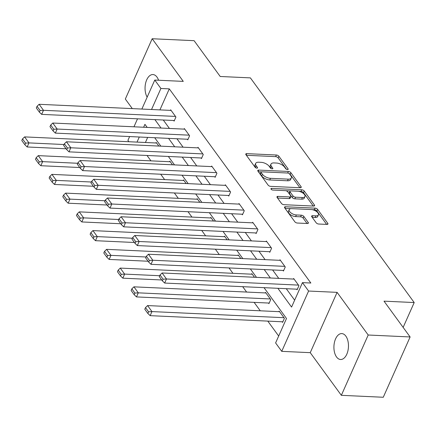 <?xml version="1.0" encoding="UTF-8"?>
<svg xmlns="http://www.w3.org/2000/svg" width="436" height="436" viewBox="0 0 436 436"><rect width="100%" height="100%" fill="white"/><g stroke="black" fill="none" stroke-linecap="round" stroke-linejoin="round"><path stroke-width="0.65" d="M287.471 169.566A1.39 0.659 24 0 0 288.142 169.31A1.39 0.659 24 0 0 288.022 168.792L278.887 156.262A1.989 0.943 24 0 0 276.38 155.009L246.749 153.636A1.989 0.943 24 0 0 245.795 154.006A1.989 0.943 24 0 0 245.964 154.736L255.104 167.266A1.39 0.659 24 0 0 256.853 168.149A1.39 0.659 24 0 0 257.523 167.887A1.39 0.659 24 0 0 257.404 167.375L256.221 165.756A6.366 3.019 24 0 1 255.676 163.407A6.366 3.019 24 0 1 258.739 162.225L261.208 162.339A6.366 3.019 24 0 1 269.225 166.356L270.407 167.98A1.39 0.659 24 0 0 272.162 168.857A1.39 0.659 24 0 0 272.832 168.596A1.39 0.659 24 0 0 272.713 168.083L271.53 166.465A6.366 3.019 24 0 1 270.985 164.121A6.366 3.019 24 0 1 274.048 162.933L276.517 163.048A6.366 3.019 24 0 1 284.534 167.064L285.716 168.688A1.39 0.659 24 0 0 287.471 169.566M345.835 336.112A12.971 7.265 -87.3 0 0 341.791 333.589A12.971 7.265 -87.3 0 0 334.45 342.336A12.971 7.265 -87.3 0 0 336.548 356.975A12.971 7.265 -87.3 0 0 340.592 359.498A12.971 7.265 -87.3 0 0 347.933 350.751A12.971 7.265 -87.3 0 0 345.835 336.112M158.579 80.24A12.971 7.265 -87.3 0 0 156.971 77.079A12.971 7.265 -87.3 0 0 152.932 74.556A12.971 7.265 -87.3 0 0 145.728 82.715A12.971 7.265 -87.3 0 0 147.161 97.146M316.165 222.769A1.989 0.943 24 0 0 318.667 224.028L326.984 224.409A1.989 0.943 24 0 0 327.937 224.039A1.989 0.943 24 0 0 327.768 223.308L317.621 209.394A1.989 0.943 24 0 0 315.114 208.136L285.487 206.762A1.989 0.943 24 0 0 284.528 207.133A1.989 0.943 24 0 0 284.703 207.868L294.845 221.782A1.989 0.943 24 0 0 297.352 223.036L307.396 223.505A1.989 0.943 24 0 0 308.35 223.134A1.989 0.943 24 0 0 308.181 222.398L303.838 216.447A1.989 0.943 24 0 0 301.331 215.188L296.355 214.959A5.319 2.523 24 0 1 291.052 212.964A5.319 2.523 24 0 1 289.193 209.64A5.319 2.523 24 0 1 291.755 208.648L311.26 209.553A5.319 2.523 24 0 1 316.558 211.547A5.319 2.523 24 0 1 318.416 214.872A5.319 2.523 24 0 1 315.86 215.864L312.607 215.711A1.989 0.943 24 0 0 311.653 216.082A1.989 0.943 24 0 0 311.822 216.812L316.165 222.769M410.118 336.957L383.271 397.261L341.344 395.321L368.197 335.012L410.118 336.957L384.012 301.156L414.2 302.551L250.389 77.881L220.207 76.485L194.102 40.679L152.175 38.739L183.273 81.385L154.764 80.066L160.9 88.475L169.282 88.862L310.841 283.019L302.459 282.632L308.59 291.041L281.738 351.345L275.607 342.936L286.49 318.487L264.02 287.667M368.197 335.012L337.099 292.36L308.59 291.041M300.24 187.736A1.989 0.943 24 0 0 301.2 187.366A1.989 0.943 24 0 0 301.025 186.63L290.883 172.716A1.989 0.943 24 0 0 288.376 171.462L258.744 170.089A1.989 0.943 24 0 0 257.79 170.46A1.989 0.943 24 0 0 257.959 171.19L268.107 185.104A1.989 0.943 24 0 0 270.614 186.363L300.24 187.736M304.252 191.055L314.4 204.969A1.989 0.943 24 0 1 314.569 205.705A1.989 0.943 24 0 1 313.609 206.07L283.983 204.697A1.989 0.943 24 0 1 281.476 203.443L277.132 197.486A1.989 0.943 24 0 1 276.964 196.756A1.989 0.943 24 0 1 277.923 196.385L289.935 196.941A1.989 0.943 24 0 0 290.894 196.571A1.989 0.943 24 0 0 290.725 195.84L287.842 191.889A1.989 0.943 24 0 0 285.335 190.636L272.827 190.052A1.39 0.659 24 0 1 271.437 189.529A1.39 0.659 24 0 1 270.952 188.663A1.39 0.659 24 0 1 271.623 188.401L301.745 189.796A1.989 0.943 24 0 1 304.252 191.055L303.527 192.685L313.277 206.059M152.175 38.739L125.328 99.043L132.304 108.613M403.142 327.387L414.2 302.551M169.282 88.862L159.919 109.894M163.282 120.014L169.43 128.446M176.945 138.757L183.093 147.188M190.614 157.5L196.761 165.931M204.277 176.242L210.425 184.673M217.946 194.985L224.093 203.416M231.609 213.727L237.756 222.158M245.277 232.47L251.419 240.901M258.94 251.212L265.088 259.643M272.604 269.955L278.751 278.386M286.272 288.697L294.643 300.181M173.681 120.494L174.122 121.099L175.937 117.022L170.678 109.812L170.427 110.379M187.349 139.237L187.785 139.842L189.6 135.765L184.346 128.555L184.09 129.121M201.012 157.979L201.454 158.584L203.263 154.508L198.009 147.297L197.759 147.869M214.681 176.722L215.117 177.327L216.932 173.25L211.673 166.04L211.422 166.612M228.344 195.464L228.78 196.069L230.595 191.993L225.341 184.782L225.085 185.355M242.007 214.207L242.449 214.812L244.264 210.735L239.004 203.525L238.754 204.097M255.676 232.949L256.112 233.554L257.927 229.478L252.673 222.267L252.417 222.84M269.339 251.692L269.78 252.297L271.595 248.22L266.336 241.01L266.085 241.582M283.008 270.434L283.444 271.039L285.258 266.963L280.005 259.752L279.748 260.325M296.671 289.177L297.107 289.782L298.922 285.705L293.668 278.495L293.417 279.067M147.03 155.478L150.954 160.857M160.693 174.22L164.617 179.599M174.362 192.963L178.286 198.342M188.025 211.705L191.949 217.084M201.694 230.448L205.618 235.827M215.357 249.19L219.281 254.575M229.025 267.933L232.944 273.317M242.689 286.675L246.613 292.06M254.128 302.371L260.276 310.803M267.797 321.114L278.68 336.036M147.673 137.4L145.406 142.49M155.914 142.981L156.164 142.414L158.829 146.06M169.577 161.723L169.833 161.156L172.493 164.803M183.245 180.466L183.496 179.899L186.156 183.545M196.909 199.208L197.159 198.642L199.824 202.288M210.572 217.951L210.828 217.384L213.487 221.03M224.24 236.694L224.491 236.127L227.156 239.773M237.903 255.436L238.16 254.869L240.819 258.515M251.572 274.179L251.823 273.612L254.482 277.258M268.494 303.036L268.93 303.636L270.745 299.559L265.486 292.354L265.235 292.921M282.157 321.779L282.593 322.378L284.408 318.302L279.154 311.097L278.898 311.664M337.099 292.36L310.247 352.67L341.344 395.321M310.247 352.67L281.738 351.345M128.903 141.727L127.917 140.376L129.612 136.561M277.885 288.31L291.57 307.08L302.459 282.632M154.9 119.628L161.042 128.053M168.563 138.37L174.711 146.796M182.226 157.113L188.374 165.538M195.895 175.855L202.042 184.286M209.558 194.598L215.706 203.029M223.227 213.34L229.374 221.771M236.89 232.083L243.037 240.514M250.553 250.825L256.7 259.257M264.221 269.568L270.369 277.999M160.9 88.475L151.537 109.507M133.961 126.8L137.514 118.821M141.858 109.06L154.764 80.066M147.177 127.416L144.932 124.336L143.635 127.247M139.291 137.013L137.018 142.103M256.499 277.356L250.351 268.925M242.836 258.613L236.688 250.182M229.167 239.871L223.025 231.44M215.504 221.128L209.356 212.697M201.841 202.386L195.693 193.955M188.172 183.643L182.025 175.212M174.509 164.901L168.361 156.47M160.84 146.158L154.698 137.727M270.985 164.121L270.26 165.751A6.366 3.019 24 0 0 270.805 168.094L271.53 166.465M271.148 168.569L270.805 168.094M255.676 163.407L254.951 165.037A6.366 3.019 24 0 0 255.496 167.386L256.221 165.756M255.845 167.855L255.496 167.386M286.457 169.277L278.163 157.892A1.989 0.943 24 0 0 275.656 156.638L246.362 155.281M261.344 171.871L258.357 171.73M299.908 187.72L290.153 174.345A1.989 0.943 24 0 0 289.09 173.501M289.52 173.904A1.39 0.659 24 0 0 287.765 173.027L261.758 171.822A1.39 0.659 24 0 0 261.093 172.078A1.39 0.659 24 0 0 261.208 172.596L262.456 174.302A6.366 3.019 24 0 0 270.478 178.324L288.25 179.147A6.366 3.019 24 0 0 291.319 177.959A6.366 3.019 24 0 0 290.768 175.615L289.52 173.904M261.093 172.078L260.363 173.713A1.39 0.659 24 0 0 260.483 174.226L261.208 172.596M291.319 177.959L290.589 179.588A6.366 3.019 24 0 1 287.526 180.776L269.748 179.954A6.366 3.019 24 0 1 261.731 175.931L260.483 174.226M277.53 198.031L289.21 198.571A1.989 0.943 24 0 0 290.169 198.2L290.894 196.571M285.951 190.728L290.425 190.935M298.785 191.322L301.02 191.426L301.745 189.796M302.404 197.519A5.319 2.523 24 0 0 304.966 196.527A5.319 2.523 24 0 0 303.107 193.203A5.319 2.523 24 0 0 297.804 191.213L290.932 190.892A1.989 0.943 24 0 0 289.978 191.262A1.989 0.943 24 0 0 290.147 191.993L293.03 195.944A1.989 0.943 24 0 0 295.532 197.203L302.404 197.519L301.679 199.148A5.319 2.523 24 0 0 304.241 198.162L304.966 196.527M289.978 191.262L289.248 192.892A1.989 0.943 24 0 0 289.422 193.628L290.147 191.993M301.679 199.148L294.807 198.832A1.989 0.943 24 0 1 292.3 197.573L289.422 193.628M303.527 192.685A1.989 0.943 24 0 0 301.02 191.426M318.416 214.872L317.691 216.501A5.319 2.523 24 0 1 315.135 217.493L312.214 217.357M289.193 209.64L288.469 211.269A5.319 2.523 24 0 0 290.327 214.594A5.319 2.523 24 0 0 295.63 216.588L296.355 214.959M307.058 223.488L303.113 218.076A1.989 0.943 24 0 0 300.606 216.817L295.63 216.588M326.646 224.393L316.896 211.024A1.989 0.943 24 0 0 314.389 209.765L312.236 209.667M290.877 208.675L285.095 208.408M64.048 144.523L28.972 142.899L24.59 136.893L156.606 143.013M25.593 143.122L22.525 138.915L21.8 140.545L24.868 144.752L25.593 143.122L28.972 142.899L27.157 146.976L66.087 148.78M24.59 136.893L22.525 138.915M24.868 144.752L27.157 146.976M175.495 116.423L43.486 110.303L41.671 114.374L174.373 120.527M171.119 110.412L39.109 104.297L43.486 110.303L40.107 110.521L37.038 106.319L36.313 107.948L39.382 112.15L40.107 110.521M41.671 114.374L39.382 112.15M37.038 106.319L39.109 104.297M77.712 163.271L42.641 161.642L38.259 155.636L170.269 161.756M39.256 161.865L36.193 157.658L35.463 159.287L38.532 163.495L39.256 161.865L42.641 161.642L40.826 165.718L79.75 167.522M38.259 155.636L36.193 157.658M38.532 163.495L40.826 165.718M91.38 182.014L56.304 180.384L51.922 174.378L183.932 180.499M52.925 180.608L49.857 176.4L49.132 178.03L52.195 182.237L52.925 180.608L56.304 180.384L54.489 184.461L93.418 186.265M51.922 174.378L49.857 176.4M52.195 182.237L54.489 184.461M189.164 135.165L57.154 129.045L55.339 133.116L188.041 139.269M184.782 129.154L52.772 123.039L57.154 129.045L53.77 129.263L50.707 125.061L49.977 126.691L53.045 130.893L53.77 129.263M55.339 133.116L53.045 130.893M50.707 125.061L52.772 123.039M202.827 153.908L70.817 147.788L69.002 151.859L201.705 158.012M198.445 147.897L66.436 141.782L70.817 147.788L67.438 148.006L64.37 143.804L63.645 145.433L66.708 149.635L67.438 148.006M69.002 151.859L66.708 149.635M64.37 143.804L66.436 141.782M105.043 200.756L69.967 199.127L65.591 193.121L197.601 199.241M66.588 199.35L63.52 195.143L62.795 196.772L65.863 200.98L66.588 199.35L69.967 199.127L68.152 203.203L107.082 205.007M65.591 193.121L63.52 195.143M65.863 200.98L68.152 203.203M118.712 219.499L83.636 217.869L79.254 211.863L211.264 217.984M80.251 218.093L77.188 213.885L76.464 215.515L79.526 219.722L80.251 218.093L83.636 217.869L81.821 221.946L120.745 223.75M79.254 211.863L77.188 213.885M79.526 219.722L81.821 221.946M132.375 238.241L97.299 236.612L92.923 230.606L224.932 236.726M93.92 236.835L90.852 232.628L90.127 234.257L93.195 238.465L93.92 236.835L97.299 236.612L95.484 240.688L134.413 242.492M92.923 230.606L90.852 232.628M93.195 238.465L95.484 240.688M216.49 172.651L84.48 166.53L82.671 170.607L215.368 176.754M212.114 166.639L80.104 160.524L84.48 166.53L81.101 166.748L78.033 162.546L77.308 164.176L80.377 168.378L81.101 166.748M82.671 170.607L80.377 168.378M78.033 162.546L80.104 160.524M230.159 191.393L98.149 185.273L96.334 189.349L229.036 195.497M225.777 185.382L93.767 179.267L98.149 185.273L94.765 185.491L91.702 181.289L90.977 182.918L94.04 187.12L94.765 185.491M96.334 189.349L94.04 187.12M91.702 181.289L93.767 179.267M243.822 210.136L111.812 204.015L109.997 208.092L242.699 214.24M239.446 204.124L107.436 198.009L111.812 204.015L108.433 204.233L105.365 200.031L104.64 201.661L107.708 205.863L108.433 204.233M109.997 208.092L107.708 205.863M105.365 200.031L107.436 198.009M146.038 256.984L110.967 255.354L106.586 249.348L238.596 255.469M107.583 255.578L104.52 251.37L103.79 253L106.858 257.207L107.583 255.578L110.967 255.354L109.153 259.431L148.077 261.235M106.586 249.348L104.52 251.37M106.858 257.207L109.153 259.431M257.491 228.878L125.481 222.758L123.666 226.834L256.368 232.982M253.109 222.867L121.099 216.752L125.481 222.758L122.096 222.976L119.033 218.774L118.309 220.403L121.371 224.605L122.096 222.976M123.666 226.834L121.371 224.605M119.033 218.774L121.099 216.752M159.707 275.726L124.631 274.097L120.249 268.091L252.259 274.211M121.252 274.32L118.183 270.113L117.458 271.742L120.521 275.95L121.252 274.32L124.631 274.097L122.816 278.173L161.745 279.977M120.249 268.091L118.183 270.113M120.521 275.95L122.816 278.173M271.154 247.621L139.144 241.5L137.329 245.577L270.031 251.725M266.772 241.609L134.762 235.495L139.144 241.5L135.765 241.718L132.697 237.516L131.972 239.146L135.04 243.348L135.765 241.718M137.329 245.577L135.04 243.348M132.697 237.516L134.762 235.495M270.304 298.96L138.294 292.839L133.917 286.834L265.927 292.954M134.915 293.063L131.846 288.855L131.122 290.485L134.19 294.692L134.915 293.063L138.294 292.839L136.484 296.916L269.181 303.069M133.917 286.834L131.846 288.855M134.19 294.692L136.484 296.916M284.822 266.363L152.813 260.243L150.998 264.32L283.7 270.467M280.441 260.352L148.431 254.237L152.813 260.243L149.428 260.461L146.365 256.259L145.635 257.889L148.703 262.091L149.428 260.461M150.998 264.32L148.703 262.091M146.365 256.259L148.431 254.237M283.972 317.702L151.962 311.582L147.581 305.576L279.59 311.696M148.578 311.805L145.515 307.598L144.79 309.228L147.853 313.435L148.578 311.805L151.962 311.582L150.148 315.659L282.85 321.812M147.581 305.576L145.515 307.598M147.853 313.435L150.148 315.659M298.486 285.106L166.476 278.986L164.661 283.062L297.363 289.21M294.104 279.095L162.094 272.98L166.476 278.986L163.097 279.204L160.028 275.002L159.304 276.631L162.366 280.833L163.097 279.204M164.661 283.062L162.366 280.833M160.028 275.002L162.094 272.98M287.678 169.56L288.022 168.792M257.066 168.143L257.404 167.375M272.375 168.852L272.713 168.083M246.149 154.987L246.749 153.636M275.656 156.638L276.38 155.009M278.163 157.892L278.887 156.262M258.145 171.441L258.744 170.089M287.678 173.021L288.376 171.462M290.153 174.345L290.883 172.716M300.54 187.725L301.025 186.63M261.731 175.931L262.456 174.302M269.748 179.954L270.478 178.324M287.526 180.776L288.25 179.147M313.909 206.065L314.4 204.969M277.318 197.737L277.923 196.385M289.21 198.571L289.935 196.941M271.208 189.333L271.623 188.401M292.3 197.573L293.03 195.944M294.807 198.832L295.532 197.203M312.007 217.068L312.607 215.711M315.135 217.493L315.86 215.864M300.606 216.817L301.331 215.188M303.113 218.076L303.838 216.447M307.691 223.494L308.181 222.398M284.882 208.119L285.487 206.762M314.389 209.765L315.114 208.136M316.896 211.024L317.621 209.394M327.278 224.404L327.768 223.308"/></g></svg>
